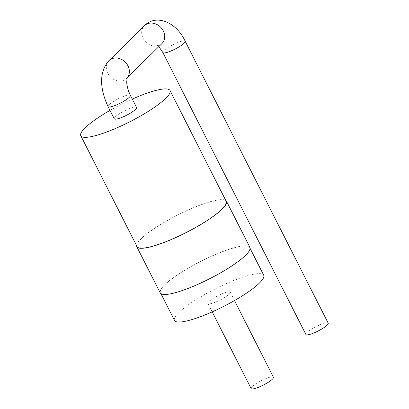 <?xml version="1.0" encoding="UTF-8"?>
<svg xmlns="http://www.w3.org/2000/svg" width="409" height="409" viewBox="0 0 409 409"><rect width="100%" height="100%" fill="white"/><g stroke="black" fill="none" stroke-linecap="round" stroke-linejoin="round"><path stroke-width="0.31" stroke-dasharray="2.04 1.53" d="M136.56 245.656A50.287 9.765 153.1 0 1 201.141 204.684A50.287 9.765 153.1 0 1 225.753 200.405M160.205 292.875A50.287 9.765 153.1 0 1 179.219 273.682A50.287 9.765 153.1 0 1 224.572 250.86A50.287 9.765 153.1 0 1 249.894 247.373M137.025 246.571A50.005 9.714 153.1 0 1 155.931 227.486A50.005 9.714 153.1 0 1 201.034 204.791A50.005 9.714 153.1 0 1 226.218 201.32M224.464 250.968A50.005 9.714 153.1 0 1 249.643 247.496A50.005 9.714 153.1 0 1 209.444 278.785A50.005 9.714 153.1 0 1 160.451 292.747A50.005 9.714 153.1 0 1 179.362 273.662A50.005 9.714 153.1 0 1 224.464 250.968M109.99 110.389A50.005 9.714 153.1 0 1 132.291 99.075M174.51 320.457A50.005 9.714 153.1 0 1 193.416 301.367A50.005 9.714 153.1 0 1 238.519 278.672A50.005 9.714 153.1 0 1 263.703 275.206M136.545 107.465A12.5 2.428 -26.9 0 0 130.251 108.329A12.5 2.428 -26.9 0 0 118.973 114.004A12.5 2.428 -26.9 0 0 114.249 118.774M223.958 293.038A12.5 2.428 -26.9 0 0 212.685 298.713A12.5 2.428 -26.9 0 0 207.956 303.488A12.5 2.428 -26.9 0 0 220.206 299.996A12.5 2.428 -26.9 0 0 230.257 292.174A12.5 2.428 -26.9 0 0 223.958 293.038M273.411 377.236A12.5 2.428 -26.9 0 0 267.113 378.105A12.5 2.428 -26.9 0 0 255.84 383.78A12.5 2.428 -26.9 0 0 251.111 388.55M305.901 334.49A12.5 2.428 153.1 0 1 315.952 326.668A12.5 2.428 153.1 0 1 328.202 323.176M130.379 95.312A12.5 2.428 -26.9 0 0 124.085 96.176A12.5 2.428 -26.9 0 0 112.807 101.851A12.5 2.428 -26.9 0 0 108.083 106.621M109.06 60.614A12.5 10.481 -134.6 0 0 108.917 75.144A12.5 10.481 -134.6 0 0 123.39 80.45A12.5 10.481 -134.6 0 0 126.621 78.416A12.5 10.481 -134.6 0 0 127.107 77.899M158.85 46.616L156.811 44.918C157.128 45.21 158.191 45.148 160.006 44.75L162 43.507A12.5 10.481 45.4 0 1 158.764 45.547A12.5 10.481 45.4 0 1 144.29 40.235A12.5 10.481 45.4 0 1 144.438 25.711M185.17 41.248A12.5 2.428 -26.9 0 0 172.925 44.739A12.5 2.428 -26.9 0 0 162.874 52.562M160.451 292.747L160.916 293.662M249.643 247.496L250.109 248.411M234.51 300.559L230.257 292.174M212.21 311.873L207.956 303.488M127.087 77.955L126.621 78.416L127.173 77.715"/><path stroke-width="0.61" d="M225.753 200.405A50.287 9.765 153.1 0 1 226.468 201.192A50.287 9.765 153.1 0 1 186.039 232.655A50.287 9.765 153.1 0 1 136.78 246.699A50.287 9.765 153.1 0 1 136.56 245.656M226.468 201.192L249.894 247.373A50.287 9.765 153.1 0 1 209.469 278.836A50.287 9.765 153.1 0 1 160.205 292.875L136.78 246.699M132.291 99.075A50.005 9.714 153.1 0 1 144.812 93.963A50.005 9.714 153.1 0 1 169.991 90.491L226.218 201.32A50.005 9.714 153.1 0 1 186.018 232.609A50.005 9.714 153.1 0 1 137.025 246.571L80.798 135.742A50.005 9.714 153.1 0 1 109.99 110.389M169.991 90.491A50.005 9.714 153.1 0 1 129.791 121.78A50.005 9.714 153.1 0 1 80.798 135.742M250.109 248.411L263.703 275.206A50.005 9.714 153.1 0 1 223.498 306.489A50.005 9.714 153.1 0 1 174.51 320.457L160.916 293.662M114.249 118.774A12.5 2.428 -26.9 0 0 126.493 115.287A12.5 2.428 -26.9 0 0 136.545 107.465L130.379 95.312A12.5 2.428 -26.9 0 1 120.328 103.134A12.5 2.428 -26.9 0 1 108.083 106.621L114.249 118.774M212.21 311.873L251.111 388.55A12.5 2.428 -26.9 0 0 263.36 385.058A12.5 2.428 -26.9 0 0 273.411 377.236L234.51 300.559M185.17 41.248L328.202 323.176A12.5 2.428 153.1 0 1 323.473 327.946A12.5 2.428 153.1 0 1 312.2 333.621A12.5 2.428 153.1 0 1 305.901 334.49L162.874 52.562A12.5 2.428 -26.9 0 0 169.168 51.692A12.5 2.428 -26.9 0 0 180.446 46.023A12.5 2.428 -26.9 0 0 185.17 41.248C176.32 21.881 155.952 13.783 144.438 25.711A12.5 10.481 45.4 0 1 160.676 27.25A12.5 10.481 45.4 0 1 162 43.507L127.087 77.955M127.107 77.899A12.5 10.481 -134.6 0 0 125.001 61.861A12.5 10.481 -134.6 0 0 109.06 60.614C97.935 72.756 100.665 90.742 108.083 106.621M127.173 77.715L126.713 82.061C126.81 84.862 127.485 88.012 128.728 91.509L130.379 95.312M109.06 60.614L144.438 25.711M162.874 52.562L158.85 46.616"/></g></svg>
